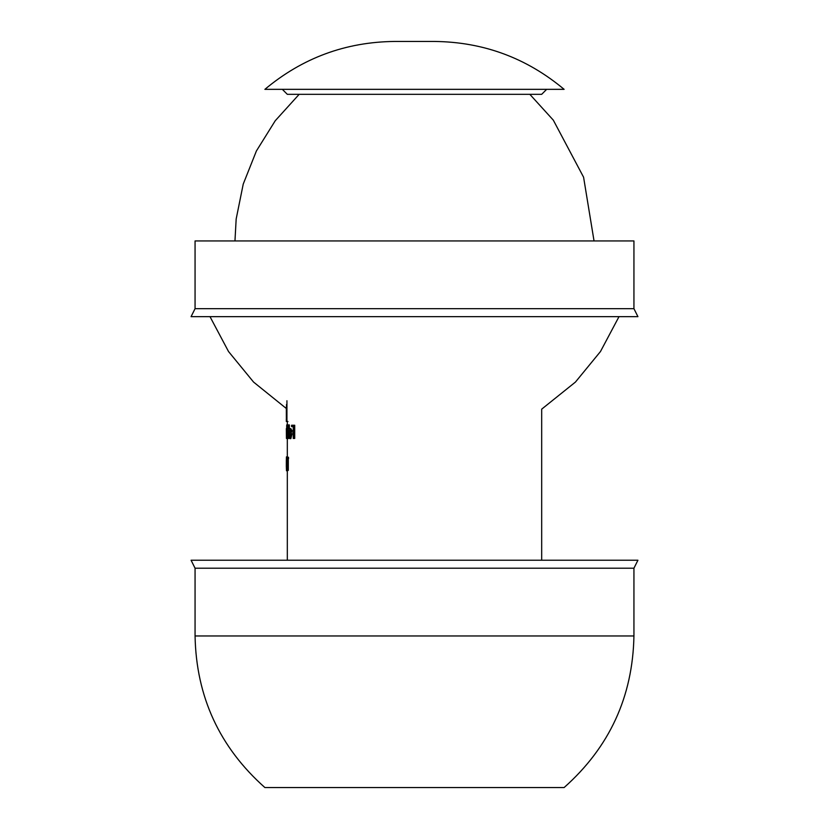 <?xml version="1.0" encoding="UTF-8"?>
<svg xmlns="http://www.w3.org/2000/svg" width="829" height="829" viewBox="0 0 829 829"><rect width="100%" height="100%" fill="white"/><g stroke="black" fill="none" stroke-linecap="round" stroke-linejoin="round"><path stroke-width="1.24" d="M282.337 89.345L287.321 94.33L541.679 94.33L546.663 89.345M291.818 430.427L290.844 428.634L289.818 428.634L290.782 430.427L291.818 430.427M290.855 438.614L292.119 433.65L291.083 433.65L289.829 438.614L290.855 438.614M289.767 433.878L288.751 433.878L289.818 428.634M287.57 458.572L288.575 458.572L288.461 457.214L287.456 457.214L287.3 458.572L287.3 470.416L288.305 470.416L288.305 458.572M287.725 428.634L287.725 424.914L286.72 424.914L286.72 430.665L287.093 428.634L288.098 428.634M288.337 438.448L288.129 424.914L288.337 438.448L289.352 438.22M289.352 435.401L289.352 433.878M289.352 429.049L289.352 424.914L288.337 424.914M292.616 432.013L291.57 432.013L291.57 430.665L292.616 430.665M292.616 426.603L291.57 426.603L291.57 425.246L294.709 425.246L294.709 438.448L293.248 438.448L293.248 432.013M287.3 470.416L287.456 457.214M286.337 428.634L286.482 438.448L286.637 428.634M286.482 438.448L286.72 424.914M286.347 429.816L286.43 438.448M287.093 428.634L288.129 433.598M287.746 433.598L287.093 438.614L288.098 438.614M287.093 438.614L286.72 436.779L286.958 438.448M287.093 437.432L287.093 429.816L287.093 437.432M286.72 433.65L287.58 433.65M289.829 438.614L288.844 435.95L289.86 437.432L290.761 433.878M290.782 430.427L291.083 433.65M289.062 435.401L290.088 435.401M290.419 430.717L289.808 429.816L288.989 432.697L290.73 432.697L290.419 430.717M290.73 432.697L290.005 432.697M286.938 400.739L286.938 421.484L287.943 421.484M286.938 421.484L286.368 421.484L286.326 406.915M286.502 419.018L286.502 404.5M286.326 419.018L286.326 421.484L286.368 419.018M286.326 466.675L286.337 460.261M287.435 456.883L286.43 456.883L286.357 460.302L287.155 460.302M286.357 460.302L286.461 462.458L287.155 462.458M286.461 462.458L286.461 463.815L287.155 463.815M286.461 463.815L286.347 466.603L287.155 466.603M286.347 466.603L286.43 469.401L286.606 466.862L287.155 466.862M286.689 466.862L286.44 470.748L287.435 470.748M293.248 430.665L293.248 426.603M293.653 425.246L293.653 438.448M564.114 787.55L264.886 787.55C219.498 747.198 196.224 696.661 195.064 635.957L633.936 635.957C632.776 696.661 609.502 747.198 564.114 787.55M195.064 568.207L191.074 560.228L637.926 560.228L633.936 568.207L195.064 568.207L195.064 635.957M637.926 316.657L191.074 316.657L195.064 308.678L633.936 308.678L637.926 316.657M633.936 308.678L633.936 240.938L195.064 240.938L195.064 308.678M434.448 41.45C483.369 41.978 526.591 57.947 564.114 89.345L264.886 89.345C302.409 57.947 345.631 41.978 394.552 41.45L434.448 41.45L394.552 41.45M287.321 421.484L287.321 424.914M287.321 438.614L287.321 456.883M287.321 470.748L287.321 560.228M619.004 316.657L600.476 351.527L575.44 382.065L541.679 409.163L541.679 560.228M633.936 568.207L633.936 635.957M209.996 316.657L228.524 351.527L253.56 382.065L286.502 408.635M299.165 94.33L275.249 120.733L256.399 150.971L243.239 184.069L236.172 218.991L234.959 240.938M594.041 240.938L583.585 177.209L553.316 120.153L529.835 94.33"/></g></svg>

